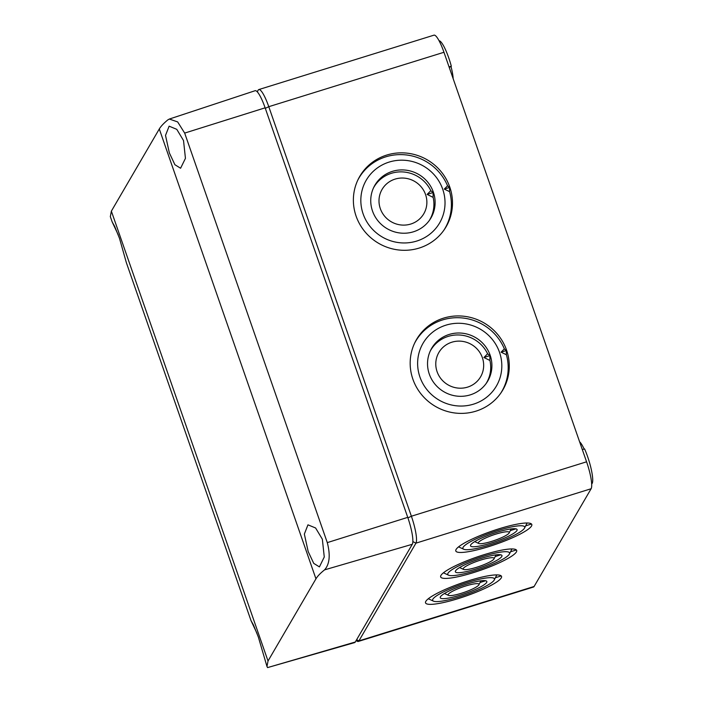 <?xml version="1.0" encoding="UTF-8"?>
<svg xmlns="http://www.w3.org/2000/svg" width="703" height="703" viewBox="0 0 703 703"><rect width="100%" height="100%" fill="white"/><g stroke="black" fill="none" stroke-linecap="round" stroke-linejoin="round"><path stroke-width="1.05" d="M257.228 91.768L258.177 90.133A23.366 4.499 72.7 0 1 258.818 89.562A23.366 4.499 72.7 0 1 268.774 106.689L411.387 516.222A23.366 4.499 72.7 0 1 415.939 543.155L358.917 640.89A23.366 4.499 72.7 0 1 358.284 641.461A23.366 4.499 72.7 0 1 357.3 641.285L356.087 640.618M258.818 89.562L434.006 35.15A23.366 4.499 72.7 0 1 443.962 52.277L586.574 461.809A23.366 4.499 72.7 0 1 591.118 488.743L534.104 586.478A23.366 4.499 72.7 0 1 533.463 587.04L358.284 641.461M458.321 598.569A40.247 6.854 -19.2 0 1 425.526 602.84A40.247 6.854 -19.2 0 1 468.752 580.696A40.247 6.854 -19.2 0 1 501.529 576.372A40.247 6.854 -19.2 0 1 458.321 598.569M473.453 572.62A40.247 6.854 -19.2 0 1 440.658 576.899A40.247 6.854 -19.2 0 1 483.884 554.746A40.247 6.854 -19.2 0 1 516.67 550.431A40.247 6.854 -19.2 0 1 473.453 572.62M488.594 546.67A40.247 6.854 -19.2 0 1 455.799 550.95A40.247 6.854 -19.2 0 1 499.025 528.797A40.247 6.854 -19.2 0 1 531.802 524.482A40.247 6.854 -19.2 0 1 488.594 546.67M386.729 155.064A49.983 48.296 30.3 0 0 358.258 179.177A49.983 48.296 30.3 0 0 365.938 232.904A49.983 48.296 30.3 0 0 419.129 248.08A49.983 48.296 30.3 0 0 444.41 229.442A49.983 48.296 30.3 0 0 442.011 172.762A49.983 48.296 30.3 0 0 386.729 155.064M443.523 318.151A49.983 48.296 30.3 0 0 415.051 342.264A49.983 48.296 30.3 0 0 422.731 395.991A49.983 48.296 30.3 0 0 475.922 411.167A49.983 48.296 30.3 0 0 501.204 392.529A49.983 48.296 30.3 0 0 498.805 335.849A49.983 48.296 30.3 0 0 443.523 318.151M443.865 230.224A49.851 48.173 -149.7 0 0 449.612 191.664L449.481 187.464L447.574 185.803A49.851 48.173 -149.7 0 0 385.815 156.831A49.851 48.173 30.3 0 0 357.845 180.038M449.612 191.664L444.287 189.081L447.574 185.803M449.481 187.464L444.287 189.081M416.686 241.076A42.452 41.02 30.3 0 0 442.714 189.212A42.452 41.02 30.3 0 0 389.172 162.068A42.452 41.02 30.3 0 0 363.143 213.932A42.452 41.02 30.3 0 0 416.686 241.076M392.406 171.356A32.47 31.38 30.3 0 0 373.908 187.024A32.47 31.38 30.3 0 0 378.899 221.928A32.47 31.38 30.3 0 0 413.452 231.788A32.47 31.38 30.3 0 0 429.876 219.679A32.47 31.38 30.3 0 0 428.32 182.859A32.47 31.38 30.3 0 0 392.406 171.356M429.269 220.531A32.329 31.24 -149.7 0 0 433.136 197.385L433.074 192.56L430.807 190.689A32.329 31.24 -149.7 0 0 391.395 173.307A32.329 31.24 30.3 0 0 373.46 187.973M433.136 197.385L427.134 194.406L430.807 190.689M433.074 192.56L427.134 194.406M410.754 224.046A24.148 23.331 30.3 0 0 425.561 194.546A24.148 23.331 30.3 0 0 395.104 179.107A24.148 23.331 30.3 0 0 380.305 208.598A24.148 23.331 30.3 0 0 410.754 224.046M500.659 393.311A49.851 48.173 -149.7 0 0 506.406 354.751L506.274 350.551L504.367 348.89A49.851 48.173 -149.7 0 0 442.609 319.918A49.851 48.173 30.3 0 0 414.638 343.126M506.406 354.751L501.081 352.168L504.367 348.89M506.274 350.551L501.081 352.168M473.479 404.163A42.452 41.02 30.3 0 0 499.508 352.3A42.452 41.02 30.3 0 0 445.966 325.155A42.452 41.02 30.3 0 0 419.937 377.019A42.452 41.02 30.3 0 0 473.479 404.163M449.199 334.443A32.47 31.38 30.3 0 0 430.702 350.112A32.47 31.38 30.3 0 0 435.693 385.016A32.47 31.38 30.3 0 0 470.245 394.875A32.47 31.38 30.3 0 0 486.669 382.766A32.47 31.38 30.3 0 0 485.105 345.946A32.47 31.38 30.3 0 0 449.199 334.443M486.063 383.618A32.329 31.24 -149.7 0 0 489.929 360.472L489.868 355.648L487.601 353.776A32.329 31.24 -149.7 0 0 448.189 336.394A32.329 31.24 30.3 0 0 430.254 351.061M489.929 360.472L483.928 357.493L487.601 353.776M489.868 355.648L483.928 357.493M467.548 387.133A24.148 23.331 30.3 0 0 482.355 357.634A24.148 23.331 30.3 0 0 451.897 342.194A24.148 23.331 30.3 0 0 437.09 371.685A24.148 23.331 30.3 0 0 467.548 387.133M500.404 575.397L500.58 576.109L495.395 577.725M496.81 574.896L494.279 579.94A32.716 5.571 -19.2 0 1 459.296 596.891A32.716 5.571 -19.2 0 1 433.426 601.135A32.716 5.571 -19.2 0 1 467.776 582.365A32.716 5.571 -19.2 0 1 494.279 579.94M460.333 595.107A24.675 4.209 -19.2 0 1 440.227 597.735A24.675 4.209 -19.2 0 1 466.73 584.149A24.675 4.209 -19.2 0 1 486.836 581.504A24.675 4.209 -19.2 0 1 460.333 595.107M480.905 580.81L480.052 582.488L485.65 580.748M465.65 585.994A16.354 2.786 -19.2 0 1 478.91 584.782A16.354 2.786 -19.2 0 1 461.414 593.262A16.354 2.786 -19.2 0 1 448.479 595.379A16.354 2.786 -19.2 0 1 465.65 585.994M515.536 549.447L515.721 550.168L510.527 551.776M511.951 548.946L509.42 553.999A32.716 5.571 -19.2 0 1 474.428 570.95A32.716 5.571 -19.2 0 1 448.558 575.186A32.716 5.571 -19.2 0 1 482.908 556.416A32.716 5.571 -19.2 0 1 509.42 553.999M475.474 569.166A24.675 4.209 -19.2 0 1 455.359 571.785A24.675 4.209 -19.2 0 1 481.871 558.2A24.675 4.209 -19.2 0 1 501.968 555.555A24.675 4.209 -19.2 0 1 475.474 569.166M496.037 554.86L495.193 556.539M480.79 560.045A16.354 2.786 -19.2 0 1 494.042 558.841A16.354 2.786 -19.2 0 1 476.555 567.312A16.354 2.786 -19.2 0 1 463.611 569.439A16.354 2.786 -19.2 0 1 480.79 560.045M500.782 554.808L495.202 556.539M530.677 523.507L530.862 524.218L525.668 525.835M527.083 523.006L524.552 528.05A32.716 5.571 -19.2 0 1 489.569 545.001A32.716 5.571 -19.2 0 1 463.699 549.245A32.716 5.571 -19.2 0 1 498.049 530.466A32.716 5.571 -19.2 0 1 524.552 528.05M490.606 543.217A24.675 4.209 -19.2 0 1 470.5 545.836A24.675 4.209 -19.2 0 1 497.003 532.259A24.675 4.209 -19.2 0 1 517.109 529.605A24.675 4.209 -19.2 0 1 490.606 543.217M511.178 528.911L510.334 530.598L515.923 528.858M495.923 534.104A16.354 2.786 -19.2 0 1 509.183 532.892A16.354 2.786 -19.2 0 1 491.687 541.372A16.354 2.786 -19.2 0 1 478.752 543.489A16.354 2.786 -19.2 0 1 495.923 534.104M439.059 40.712A23.366 4.499 72.7 0 1 451.317 66.214L451.045 66.68A21.424 4.121 72.7 0 1 453.171 78.71M582.33 449.621L584.588 448.927A23.366 4.499 72.7 0 1 591.671 483.954M579.606 441.792A21.424 4.121 72.7 0 1 584.158 449.059M449.059 66.908L451.317 66.214M451.045 66.68L449.182 67.26M169.476 119L255.154 90.705A23.366 4.499 72.7 0 1 265.128 107.823L407.74 517.355A23.366 4.499 72.7 0 1 412.283 544.289L324.575 569.861C329.619 564.219 330.524 555.133 327.29 542.619L184.669 133.087L177.657 121.927L169.361 119.035L167.868 119.862C163.685 123.306 160.829 126.347 159.291 128.974L111.364 211.146L110.336 216.638M324.575 569.861C320.357 573.209 317.484 576.205 315.955 578.833L268.019 660.996L266.991 666.488L267.562 667.595L355.27 642.024A23.366 4.499 72.7 0 1 354.611 642.595L267.562 667.595M257.052 633.482L251.006 620.6L253.449 624.967L258.326 636.988L266.947 666.365M118.218 234.82L112.181 221.937L114.615 226.304L119.492 238.326L126.285 262.43L251.006 620.6M412.283 544.289L355.27 642.024M308.169 551.539L304.346 534.078L307.958 524.833L315.603 527.988L322.352 539.219L324.268 557.004L319.417 566.899L313.731 563.375L308.169 551.539M169.344 152.876L165.513 135.415L169.133 126.171L176.769 129.326L183.527 140.556L185.443 158.342L180.592 168.237L174.898 164.713L169.344 152.876M356.614 639.721L358.917 640.89L534.104 586.478M412.854 541.591L415.939 543.155L591.118 488.743M407.925 517.891L411.387 516.222L586.574 461.809M265.312 108.359L268.774 106.689L443.962 52.277M257.316 91.856L258.177 90.133M111.364 211.146L268.019 660.996M159.291 128.974L315.955 578.833M407.74 517.355L327.29 542.619M184.669 133.087L265.128 107.823M478.91 584.782L480.571 581.469M448.479 595.379L444.437 593.508M433.426 601.135L428.303 598.754M494.042 558.841L495.703 555.528M463.611 569.439L459.577 567.558M448.558 575.186L443.435 572.804M509.183 532.892L510.844 529.579M478.752 543.489L474.71 541.609M463.699 549.245L458.576 546.864M110.301 216.533L112.181 221.937"/></g></svg>

